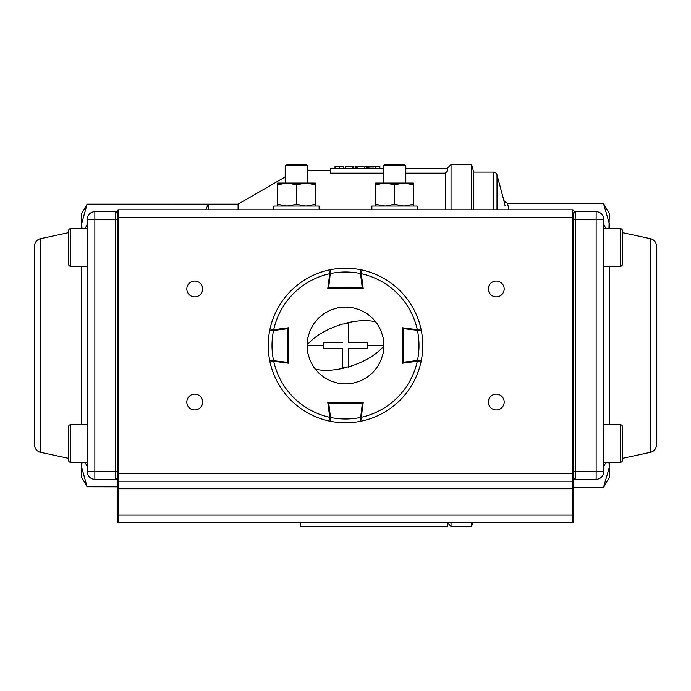<?xml version="1.0" encoding="UTF-8"?>
<svg xmlns="http://www.w3.org/2000/svg" width="691" height="691" viewBox="0 0 691 691"><rect width="100%" height="100%" fill="white"/><g stroke="black" fill="none" stroke-linecap="round" stroke-linejoin="round"><path stroke-width="1.04" d="M238.084 209.814L238.084 204.156L285.193 176.956M81.668 228.661L81.668 223.625L87.101 204.208L81.668 223.625L81.668 213.579L87.101 204.156L208.302 204.208L205.668 209.814M208.302 209.814L208.302 204.208M471.633 522.646L471.633 526.412L451.033 526.412L451.033 522.646M473.646 209.814L473.646 172.119L471.633 164.588L471.633 209.814M609.332 477.421L603.459 487.596L609.332 467.375L609.332 477.421M609.332 462.339L609.332 467.375L603.459 487.587L573.53 487.596M608.961 228.661L609.332 213.579L603.459 203.404L507.384 203.413M493.374 209.814L493.374 172.119A3.766 3.766 0 0 1 497.01 174.918L497.01 209.814M505.337 202.705L503.894 200.632L507.54 203.413L503.894 200.615L505.061 205.737M508.991 209.814L507.54 203.413M609.332 467.375L608.961 462.339M507.609 203.413L603.459 203.413L609.332 223.625L609.332 228.661M451.033 209.814L451.033 164.588L471.633 164.588M445.384 209.814L445.384 173.191L405.807 173.191M383.194 173.191L330.428 173.191L330.428 168.354L383.194 168.354M82.039 462.339L81.668 467.375L87.101 486.792L117.47 486.792M87.101 486.792L117.47 486.844M405.807 168.354L447.267 168.354L447.267 171.273L445.384 173.191M353.922 166.471L353.628 168.354M355.58 168.354L355.58 166.471L379.895 166.471L379.895 168.354M367.603 166.471L367.603 168.354M368.934 166.471L368.934 168.354M335.005 168.354L335.005 166.471L343.677 166.471L343.677 168.354L343.695 166.471M335.075 166.471L335.075 168.354M345.172 168.354L345.172 166.471L353.628 166.471M345.794 166.471L345.794 168.354M352.35 166.471L352.35 168.354M356.193 166.471L356.193 168.354M357.86 166.471L357.86 168.354M364.796 166.471L364.796 168.354M366.593 166.471L366.593 168.354M371.067 166.471L371.067 168.354M368.985 166.471L368.985 168.354M451.033 526.412L447.267 522.646L447.267 526.412L300.274 526.412L300.274 522.646M81.668 223.625L82.039 228.661M87.101 486.844L81.668 477.421L81.668 462.339M603.684 462.339L620.268 462.339A2.263 2.263 0 0 0 622.531 460.076L622.531 458.306L650.49 452.311A7.541 7.541 0 0 0 656.45 444.944L656.45 246.056A7.541 7.541 0 0 0 650.49 238.689L622.531 232.694L622.531 230.924A2.263 2.263 0 0 0 620.268 228.661A2.263 2.263 0 0 1 622.531 230.924L622.531 264.092A2.263 2.263 0 0 1 620.268 266.346L603.684 266.346M620.268 424.654L620.268 462.339A2.263 2.263 0 0 0 622.531 460.076L622.531 426.908A2.263 2.263 0 0 0 620.268 424.654L603.684 424.654M622.531 443.492L622.531 452.959M603.684 228.661L620.268 228.661L620.268 266.346M622.531 247.508L622.531 238.041M87.316 462.339L70.732 462.339A2.263 2.263 0 0 1 68.469 460.076L68.469 458.306L40.51 452.311A7.541 7.541 0 0 1 34.55 444.944L34.55 246.056A7.541 7.541 0 0 1 40.51 238.689L68.469 232.694L68.469 230.924A2.263 2.263 0 0 1 70.732 228.661A2.263 2.263 0 0 0 68.469 230.924L68.469 264.092A2.263 2.263 0 0 0 70.732 266.346L87.316 266.346M70.732 424.654A2.263 2.263 0 0 0 68.469 426.908L68.469 460.076A2.263 2.263 0 0 0 70.732 462.339L70.732 424.654L87.316 424.654M383.194 183.055L383.194 165.788L385.284 164.588L403.717 164.588L405.807 165.788L405.807 183.055M383.194 165.788L405.807 165.788M287.283 164.588L305.716 164.588L307.806 165.788L285.193 165.788L287.283 164.588M87.316 228.661L70.732 228.661L70.732 266.346M413.348 206.048L413.348 184.739L403.924 183.055L394.501 184.739L385.077 183.055L375.654 184.739L375.654 204.363L385.077 206.048L394.501 204.363L394.501 184.739M413.348 204.363L403.924 206.048L394.501 204.363M375.654 206.048L375.654 204.363M413.348 184.739L413.348 183.055L375.654 183.055L375.654 184.739M315.346 206.048L315.346 184.739L305.923 183.055L296.499 184.739L287.076 183.055L277.652 184.739L277.652 204.363L287.076 206.048L296.499 204.363L296.499 184.739M315.346 204.363L305.923 206.048L296.499 204.363M277.652 206.048L277.652 204.363M315.346 184.739L315.346 183.055L277.652 183.055L277.652 184.739M342.676 348.324L323.811 348.324L342.676 348.324L342.676 367.189L348.324 366.921A45.14 21.291 -18.7 0 0 383.946 345.863L383.211 338.003L381.017 330.782L377.476 324.157L372.682 318.318L366.878 313.541L360.227 309.983L353.006 307.797L345.526 307.054L338.011 307.789L330.816 309.965L324.157 313.524L318.335 318.292L313.55 324.114L309.991 330.773L307.806 337.959L307.054 345.137L307.789 352.997L309.983 360.218L313.524 366.843L318.318 372.682L324.122 377.459L330.773 381.017L337.994 383.203L345.474 383.946L352.989 383.211L360.184 381.035L366.843 377.476L372.665 372.708L377.45 366.886L381.009 360.227L383.194 353.041L383.946 345.863M323.811 348.324L323.63 345.5L307.054 345.5M307.054 345.137A45.14 21.291 -18.7 0 1 342.676 324.079L348.324 323.811L348.324 342.676L367.189 342.676L367.189 348.324L348.324 348.324L348.324 366.921M367.189 348.324L348.324 348.324L348.324 367.189M323.63 345.5L323.811 342.676L342.676 342.676M383.946 345.5L367.37 345.5M330.168 420.707L329.754 417.545L330.505 417.45L330.773 421.346A77.262 77.262 0 0 0 345.5 422.762A77.262 77.262 0 0 1 330.773 421.346A0.751 0.751 0 0 1 330.168 420.707A0.751 0.751 0 0 0 330.773 421.346M328.64 402.412L330.505 417.45A73.496 73.496 0 0 0 360.495 417.45L361.246 417.545L360.832 420.707A0.751 0.751 0 0 1 360.227 421.346A77.262 77.262 0 0 1 345.5 422.762A77.262 77.262 0 0 0 360.227 421.346L362.36 403.164L327.897 403.268A0.751 0.751 0 0 1 328.64 402.412A0.751 0.751 0 0 0 327.897 403.268L328.545 402.421L327.897 403.268L329.417 414.945M360.227 421.346A0.751 0.751 0 0 0 360.832 420.707L361.281 417.286A73.496 73.496 0 0 0 417.286 361.281L402.412 363.216L402.412 327.784L417.286 329.719A73.496 73.496 0 0 0 361.281 273.714L363.216 288.588L327.784 288.588L329.719 273.714A73.496 73.496 0 0 0 273.714 329.719L288.588 327.784L288.588 363.216L273.714 361.281A73.496 73.496 0 0 0 329.719 417.286L327.784 402.412L363.216 402.412L360.762 421.242A77.262 77.262 0 0 0 421.242 360.762A77.262 77.262 0 0 1 360.762 421.242M363.112 403.164A0.751 0.751 0 0 0 362.36 402.412L363.103 403.268A0.751 0.751 0 0 0 363.112 403.164L362.455 402.421M270.293 330.168L273.455 329.754L273.55 330.505L269.654 330.773A77.262 77.262 0 0 0 268.238 345.5A77.262 77.262 0 0 1 269.654 330.773A0.751 0.751 0 0 1 270.293 330.168A0.751 0.751 0 0 0 269.654 330.773M288.588 328.64L273.55 330.505A73.496 73.496 0 0 0 273.55 360.495L273.455 361.246L270.293 360.832A0.751 0.751 0 0 1 269.654 360.227A77.262 77.262 0 0 1 268.238 345.5A77.262 77.262 0 0 0 269.654 360.227L287.836 362.36L287.732 327.897A0.751 0.751 0 0 1 288.588 328.64A0.751 0.751 0 0 0 287.732 327.897L288.579 328.545L287.732 327.897L276.055 329.417M269.654 360.227A0.751 0.751 0 0 0 270.293 360.832L269.758 360.762A77.262 77.262 0 0 0 330.238 421.242A77.262 77.262 0 0 1 269.758 360.762M287.836 363.112A0.751 0.751 0 0 0 288.588 362.36L287.732 363.103A0.751 0.751 0 0 0 287.836 363.112L288.579 362.455M420.707 360.832L417.545 361.246L417.45 360.495L421.346 360.227A77.262 77.262 0 0 0 422.762 345.5A77.262 77.262 0 0 1 421.346 360.227A0.751 0.751 0 0 1 420.707 360.832A0.751 0.751 0 0 0 421.346 360.227M402.412 362.36L417.45 360.495A73.496 73.496 0 0 0 417.45 330.505L417.545 329.754L420.707 330.168A0.751 0.751 0 0 1 421.346 330.773A77.262 77.262 0 0 1 422.762 345.5A77.262 77.262 0 0 0 421.346 330.773L403.164 328.64L403.268 363.103A0.751 0.751 0 0 1 402.412 362.36A0.751 0.751 0 0 0 403.268 363.103L402.421 362.455L403.268 363.103L414.945 361.583M421.346 330.773A0.751 0.751 0 0 0 420.707 330.168L421.242 330.238A77.262 77.262 0 0 0 360.762 269.758A77.262 77.262 0 0 1 421.242 330.238M403.164 327.888A0.751 0.751 0 0 0 402.412 328.64L403.268 327.897A0.751 0.751 0 0 0 403.164 327.888L402.421 328.545M360.832 270.293L361.246 273.455L360.495 273.55L360.227 269.654A77.262 77.262 0 0 0 345.5 268.238A77.262 77.262 0 0 1 360.227 269.654A0.751 0.751 0 0 1 360.832 270.293A0.751 0.751 0 0 0 360.227 269.654M362.36 288.588L360.495 273.55A73.496 73.496 0 0 0 330.505 273.55L329.754 273.455L330.168 270.293A0.751 0.751 0 0 1 330.773 269.654A77.262 77.262 0 0 1 345.5 268.238A77.262 77.262 0 0 0 330.773 269.654L328.64 287.836L363.103 287.732A0.751 0.751 0 0 1 362.36 288.588A0.751 0.751 0 0 0 363.103 287.732L362.455 288.579L363.103 287.732L361.583 276.055M330.773 269.654A0.751 0.751 0 0 0 330.168 270.293L330.238 269.758A77.262 77.262 0 0 0 269.758 330.238A77.262 77.262 0 0 1 330.238 269.758M327.888 287.836A0.751 0.751 0 0 0 328.64 288.588L327.897 287.732A0.751 0.751 0 0 0 327.888 287.836L328.545 288.579M417.286 361.281L421.242 360.762M329.719 417.286L330.238 421.242M273.714 329.719L269.758 330.238M361.281 273.714L360.762 269.758M273.886 209.814L273.886 206.048L319.112 206.048L319.112 209.814M371.888 209.814L371.888 206.048L417.114 206.048L417.114 209.814M488.347 288.968A7.912 7.912 0 0 0 496.268 296.88A7.912 7.912 0 0 0 504.18 288.968A7.912 7.912 0 0 0 496.268 281.047A7.912 7.912 0 0 0 488.347 288.968M488.347 402.032A7.912 7.912 0 0 0 496.268 409.953A7.912 7.912 0 0 0 504.18 402.032A7.912 7.912 0 0 0 496.268 394.12A7.912 7.912 0 0 0 488.347 402.032M186.82 288.968A7.912 7.912 0 0 0 194.732 296.88A7.912 7.912 0 0 0 202.653 288.968A7.912 7.912 0 0 0 194.732 281.047A7.912 7.912 0 0 0 186.82 288.968M186.82 402.032A7.912 7.912 0 0 0 194.732 409.953A7.912 7.912 0 0 0 202.653 402.032A7.912 7.912 0 0 0 194.732 394.12A7.912 7.912 0 0 0 186.82 402.032M573.53 217.354L573.53 521.817L573.53 515.106L572.701 515.106L572.701 209.814L118.299 209.814L117.47 210.643L117.47 488.727L117.47 480.357L118.299 481.186L572.701 481.186A0.829 0.829 0 0 0 573.53 480.357L573.53 477.464A1.831 1.831 0 0 0 575.361 479.304L596.143 479.304A7.541 7.541 0 0 0 603.684 471.763L603.684 219.237A7.541 7.541 0 0 0 596.143 211.696L575.361 211.696L573.53 213.536L573.53 217.354L118.299 217.354L118.299 473.646L573.53 473.646M117.47 473.646L118.299 473.646L118.299 522.646A0.829 0.829 0 0 1 117.47 521.817A0.829 0.829 0 0 0 118.299 522.646L117.47 521.817L117.47 488.727L573.53 488.727M118.299 522.646L572.701 522.646A0.829 0.829 0 0 0 573.53 521.817A0.829 0.829 0 0 1 572.701 522.646L572.701 515.106L117.47 515.106M573.53 210.643A0.829 0.829 0 0 0 572.701 209.814A0.829 0.829 0 0 1 573.53 210.643M118.299 209.814A0.829 0.829 0 0 0 117.47 210.643A0.829 0.829 0 0 1 118.299 209.814L118.299 217.354L117.47 217.354M118.299 481.186A0.829 0.829 0 0 1 117.47 480.357M84.216 462.339A7.541 7.541 0 0 1 87.316 468.438M84.216 228.661A7.541 7.541 0 0 0 87.316 222.562M117.47 471.763L115.639 471.763L115.639 479.304L117.47 477.464A1.831 1.831 0 0 1 115.639 479.304L117.47 477.464A1.831 1.831 0 0 1 115.639 479.304L94.857 479.304L94.857 471.763L87.316 471.763L87.316 219.237A7.541 7.541 0 0 1 94.857 211.696L115.639 211.696L117.47 213.536A1.831 1.831 0 0 0 115.639 211.696L115.639 219.237L94.857 219.237L94.857 471.763L115.639 471.763L115.639 219.237L117.47 219.237M87.316 471.763A7.541 7.541 0 0 0 94.857 479.304A7.541 7.541 0 0 1 87.316 471.763M606.784 228.661A7.541 7.541 0 0 1 603.684 222.562M606.784 462.339A7.541 7.541 0 0 0 603.684 468.438M573.53 477.464L575.361 479.304L573.53 477.464A1.831 1.831 0 0 0 575.361 479.304L575.361 219.237L596.143 219.237L596.143 471.763L573.53 471.763M573.53 213.536A1.831 1.831 0 0 1 575.361 211.696L575.361 219.237L573.53 219.237M339.367 166.471L339.367 168.354M372.993 166.471L372.993 168.354M375.343 166.471L375.343 168.354M315.165 369.115A45.14 21.291 -18.7 0 0 346.882 367.327M344.118 323.673A45.14 21.291 -18.7 0 1 375.835 321.885M362.36 403.164L363.103 403.268L362.36 402.412L362.36 403.164M287.836 362.36L287.732 363.103L288.588 362.36L287.836 362.36M403.164 328.64L403.268 327.897L402.412 328.64L403.164 328.64M328.64 287.836L327.897 287.732L328.64 288.588L328.64 287.836M572.701 522.646A0.829 0.829 0 0 0 573.53 521.817M40.51 452.311L40.51 238.689M81.357 424.654L81.357 266.346M94.857 211.696L94.857 219.237L87.316 219.237A7.541 7.541 0 0 1 94.857 211.696M650.49 452.311L650.49 238.689M609.643 424.654L609.643 266.346M596.143 471.763L596.143 479.304A7.541 7.541 0 0 0 603.684 471.763L596.143 471.763M596.143 211.696L596.143 219.237L603.684 219.237A7.541 7.541 0 0 0 596.143 211.696M87.101 204.156L238.084 204.156M493.374 172.119L473.646 172.119M503.894 200.615L497.01 174.918M472.635 522.646L471.633 526.412M307.806 170.236L330.428 170.236M447.267 168.354L451.033 164.588M285.193 183.055L285.193 165.788M307.806 183.055L307.806 165.788"/></g></svg>

